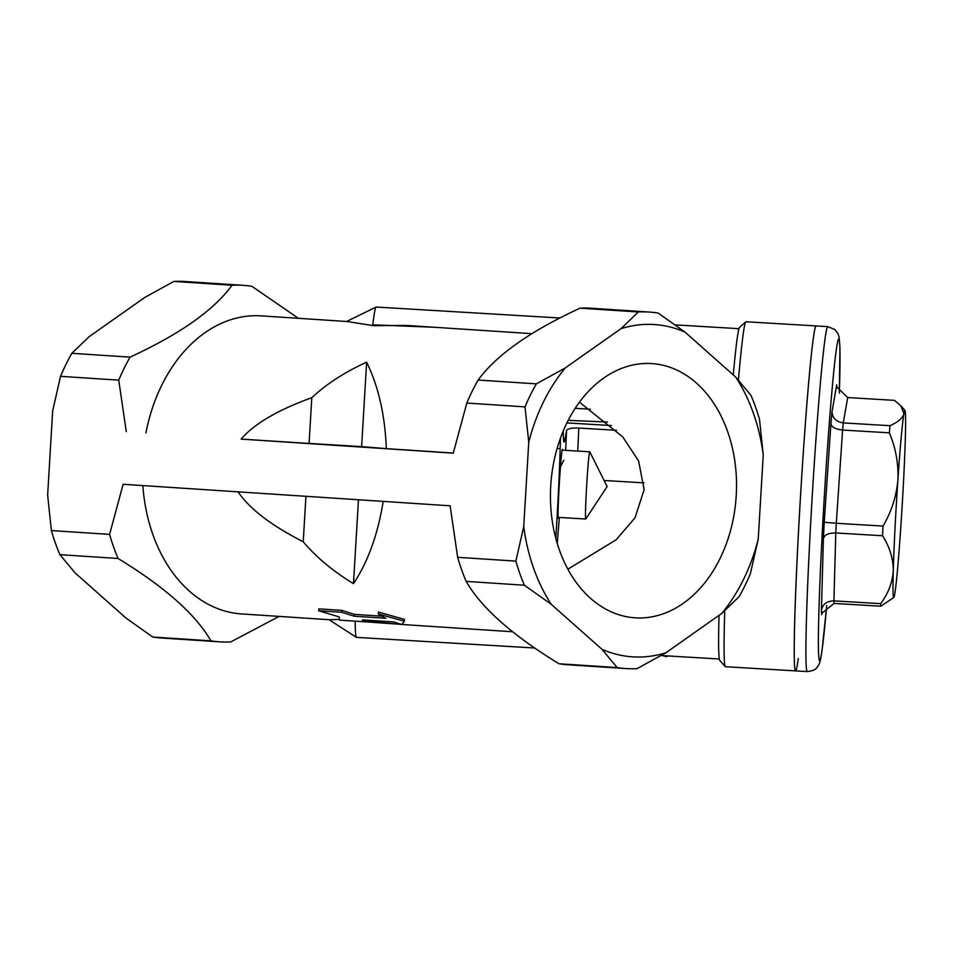 <?xml version="1.0" encoding="UTF-8"?>
<svg xmlns="http://www.w3.org/2000/svg" width="953" height="953" viewBox="0 0 953 953"><rect width="100%" height="100%" fill="white"/><g stroke="black" fill="none" stroke-linecap="round" stroke-linejoin="round"><path stroke-width="1.43" d="M724.745 610.742A172.779 5.432 93.4 0 0 725.245 666.612L719.753 660.417A166.93 5.242 -86.6 0 1 719.015 615.352M725.245 666.612A172.779 5.432 93.4 0 0 725.412 666.707L795.541 670.888A172.779 5.432 93.4 0 0 798.316 658.44M800.341 499.122A172.779 5.432 93.4 0 0 795.541 670.888A172.779 5.432 93.4 0 1 796.851 564.593A172.779 5.432 93.4 0 1 809.192 376.947A172.779 5.432 93.4 0 1 816.102 325.938A172.779 5.432 93.4 0 0 800.341 499.122M466.815 403.059L525.02 406.883L528.748 442.263A166.501 121.376 -86.2 0 1 565.284 367.929L620.987 328.678L638.331 311.976A178.64 130.227 -86.2 0 1 648.278 312A178.64 130.227 -86.2 0 1 649.41 312.06L591.205 308.236A178.64 130.227 93.8 0 0 590.074 308.164A178.64 130.227 93.8 0 0 580.127 308.153C530.487 331.001 496.489 354.957 478.132 380.033A178.64 130.227 93.8 0 0 466.815 403.059L453.259 453.175L241.145 439.095C254.308 423.751 277.847 409.957 311.798 397.711C326.498 383.952 344.783 372.111 366.631 362.211C378.424 386.251 384.988 415.055 386.334 448.649L453.271 453.056M649.41 312.06A178.64 130.227 -86.2 0 1 658.166 313.049L685.04 332.12L735.74 377.102L751 395.412A178.64 130.227 -86.2 0 1 759.517 419.499L763.246 454.879L758.231 539.124L750.356 573.742A178.64 130.227 -86.2 0 1 739.028 596.769L721.695 613.458L665.992 652.722L637.045 668.649A178.64 130.227 -86.2 0 1 625.954 668.565A178.64 130.227 -86.2 0 1 617.199 667.588L601.951 649.279L551.239 604.297L524.376 585.225A178.64 130.227 -86.2 0 1 515.859 561.126L523.745 526.521A166.501 121.376 -86.2 0 0 551.239 604.297M625.954 668.565L567.75 664.741A178.64 130.227 93.8 0 1 558.994 663.753C512.214 635.174 481.265 607.728 466.172 581.39A178.64 130.227 93.8 0 1 457.643 557.302L450.126 505.793L123.14 484.279L109.583 534.395A178.64 130.227 93.8 0 0 118.101 558.494C164.702 586.893 195.639 614.351 210.935 640.857A178.64 130.227 93.8 0 0 219.678 641.834A178.64 130.227 93.8 0 0 220.822 641.905A178.64 130.227 93.8 0 0 230.769 641.917L279.098 616.4M579.424 402.178L622.821 436.986L638.617 460.978L644.145 489.628L635.02 517.801L616.126 539.803L567.893 569.179M635.937 617.866A127.392 92.858 93.8 0 0 736.192 496.239A127.392 92.858 93.8 0 0 651.852 363.581A127.392 92.858 93.8 0 0 651.042 363.534A127.392 92.858 93.8 0 0 550.786 485.16A127.392 92.858 93.8 0 0 635.127 617.818A127.392 92.858 93.8 0 0 635.937 617.866M531.786 333.669L406.169 325.414L373.659 325.7L346.975 321.506L261.217 315.872A149.359 108.868 93.8 0 0 260.276 315.812A149.359 108.868 93.8 0 0 145.964 432.841M298.396 318.314L251.89 286.317A178.64 130.227 93.8 0 0 243.146 285.328A178.64 130.227 93.8 0 0 242.002 285.269A178.64 130.227 93.8 0 0 232.055 285.245C213.913 310.178 179.914 334.134 130.061 357.137A178.64 130.227 93.8 0 0 118.744 380.152L126.272 431.661M341.936 610.396L318.79 608.872L318.671 610.766L341.817 612.291L341.936 610.396L354.302 614.363L381.986 616.186M404.465 619.379L378.448 612.088L378.329 613.982L404.358 621.201L404.465 619.379M142.843 485.577A149.359 108.868 93.8 0 0 241.609 613.935L329.738 619.736L339.471 619.414M362.807 620.772L401.63 624.465M383.213 501.266C377.912 534.311 368.001 561.77 353.48 583.641C332.954 571.157 316.205 557.207 303.233 541.769C270.997 525.306 249.257 508.616 238.024 491.712M219.678 641.834L161.474 638.01A178.64 130.227 -86.2 0 1 152.718 637.021L125.856 617.949L75.156 572.967L59.896 554.658A178.64 130.227 -86.2 0 1 51.379 530.571L47.65 495.191L52.653 410.946L60.539 376.328A178.64 130.227 -86.2 0 1 71.856 353.301L89.201 336.612L144.904 297.348L173.851 281.421A178.64 130.227 -86.2 0 1 183.798 281.433A178.64 130.227 -86.2 0 1 184.93 281.504L243.146 285.328M620.987 328.678A166.501 121.376 -86.2 0 1 653.365 324.485A166.501 121.376 -86.2 0 1 685.04 332.12M758.231 539.124A166.501 121.376 -86.2 0 1 721.695 613.458M665.992 652.722A166.501 121.376 -86.2 0 1 601.951 649.279M525.02 406.883A178.64 130.227 -86.2 0 1 536.336 383.868L565.284 367.929M358.459 499.765L353.48 583.641M305.937 496.31L303.233 541.769M410.791 625.061L362.748 621.63L362.855 619.915M355.207 621.165A165.465 5.206 93.4 0 0 356.386 637.354A165.465 5.206 93.4 0 0 356.482 637.378L534.657 648.004M559.911 318.004L376.173 307.045A165.465 5.206 93.4 0 0 376.078 307.069A165.465 5.206 93.4 0 0 372.754 324.818L433.972 327.236M404.358 621.201L401.821 624.513A151.11 110.155 -86.2 0 1 394.161 621.975L362.462 619.891L362.748 621.654L339.602 620.141L339.149 616.913L318.671 610.766M341.817 612.291L354.194 616.21L354.302 614.363M354.194 616.21L385.894 618.294A151.11 110.155 -86.2 0 1 378.329 613.982M130.061 357.137L71.856 353.301M232.055 285.245L173.851 281.421M210.935 640.857L152.718 637.021M118.101 558.494L59.896 554.658M109.583 534.395L51.379 530.571M528.748 442.263L523.745 526.521M118.744 380.152L60.539 376.328M457.643 557.302L515.859 561.126M735.74 377.102A166.501 121.376 -86.2 0 1 763.246 454.879M466.172 581.39L524.376 585.225M558.994 663.753L617.199 667.588M580.127 308.153L638.331 311.976M478.132 380.033L536.336 383.868M373.659 325.7L372.754 324.818M733.25 374.898A166.93 5.242 -86.6 0 1 739.611 327.32L745.794 321.828A172.779 5.432 93.4 0 0 738.408 380.08M826.727 605.536L822.01 650.673C820.283 662.287 819.354 663.907 818.305 665.611C816.53 667.207 817.329 670.364 807.227 671.579A172.779 5.432 -86.6 0 1 808.537 565.284A172.779 5.432 -86.6 0 1 820.878 377.65A172.779 5.432 -86.6 0 1 827.788 326.629L745.973 321.757A172.779 5.432 93.4 0 0 745.794 321.828M667.827 655.938L666.588 656.712L666.647 655.867M666.588 656.712L666.171 655.843M666.123 656.688L663.062 655.652M366.631 362.211L361.616 446.612L386.334 448.649M311.798 397.711L309.082 443.431L361.616 446.612M241.145 439.095L309.082 443.431M588.382 461.74A33.677 1.06 93.4 0 0 585.988 498.312A33.677 1.06 93.4 0 0 585.726 519.028A33.677 1.06 93.4 0 0 585.785 518.98L607.132 486.566L589.788 451.841A33.677 1.06 93.4 0 0 589.728 451.793A33.677 1.06 93.4 0 0 588.382 461.74M558.625 517.408A34.558 1.084 -86.6 0 1 558.327 518.277A34.558 1.084 -86.6 0 1 558.16 508.271A34.558 1.084 -86.6 0 1 560.161 470.615A34.558 1.084 -86.6 0 1 562.437 449.28A34.558 1.084 -86.6 0 1 562.627 450.173M604.095 480.479L644.145 482.873M616.508 430.291L578.805 428.052A121.245 3.812 -86.6 0 1 577.721 451.079M565.653 450.352A109.524 3.443 93.4 0 0 566.558 430.506L565.189 438.332A106.152 3.335 -86.6 0 1 564.081 442.049A106.152 3.335 -86.6 0 1 563.259 430.923M560.471 438.082L560.173 448.684A106.152 3.335 -86.6 0 1 555.802 538.242M557.267 543.436A106.152 3.335 -86.6 0 1 559.399 517.455M566.904 422.906L611.481 425.562M566.558 430.506C567.511 428.647 571.586 427.826 578.805 428.052M575.171 408.325L590.479 409.23M568.191 420.344L607.466 422.048M893.283 570.394A93.716 2.942 -86.6 0 1 897.881 480.145A93.716 2.942 -86.6 0 1 903.92 413.721C902.789 418.105 898.155 422.096 890.007 425.693A105.426 3.312 93.4 0 0 889.363 432.829C895.749 447.946 898.596 463.718 897.881 480.145C896.428 496.31 891.484 511.618 883.038 526.068A105.426 3.312 93.4 0 0 882.538 535.753C889.649 546.939 893.223 558.482 893.283 570.394C892.568 582.259 888.363 593.35 880.655 603.654A105.426 3.312 93.4 0 0 880.81 606.215L893.843 597.483A93.716 2.942 -86.6 0 1 893.283 570.394M824.238 522.268L836.281 523.28A105.426 3.312 93.4 0 0 835.793 532.965C828.586 532.93 824.452 534.824 823.404 538.624A117.136 3.681 -86.6 0 1 824.238 522.268L830.921 423.692A117.136 3.681 -86.6 0 1 832.017 411.66L836.71 384.869L836.758 386.87L847.705 397.568L894.45 400.355L900.895 405.883L903.92 413.721A93.716 2.942 93.4 0 1 904.981 410.481A93.716 2.942 93.4 0 1 905.35 437.558A93.716 2.942 -86.6 0 1 900.752 527.819A93.716 2.942 -86.6 0 1 894.724 594.243A93.716 2.942 -86.6 0 1 893.843 597.483M832.017 411.66C832.374 418.057 836.126 421.81 843.262 422.906L890.007 425.693M830.921 423.692C831.552 427.111 835.447 429.231 842.607 430.041L889.363 432.829M847.705 397.568L843.262 422.906A105.426 3.312 93.4 0 0 842.607 430.041L836.281 523.28L883.038 526.068M880.655 603.654L833.911 600.866L835.793 532.965L882.538 535.753M834.066 603.428L821.831 613.327L821.665 614.733A117.136 3.681 -86.6 0 1 821.415 610.42C822.534 604.297 826.692 601.117 833.911 600.866A105.426 3.312 93.4 0 0 834.066 603.428L880.81 606.215M827.788 326.629L834.923 329.571L838.08 333.872L839.069 337.028L839.938 347.285L839.343 393.196A161.069 5.063 93.4 0 0 832.338 386.584A161.069 5.063 93.4 0 0 818.83 613.958A161.069 5.063 93.4 0 0 826.048 613.029A161.069 5.063 93.4 0 0 826.716 605.548M563.426 438.225L565.189 438.332M557.088 448.494L560.173 448.684M836.71 384.869A117.136 3.681 -86.6 0 1 836.925 387.966M821.415 610.42L823.404 538.624M822.153 611.957L821.665 614.733M401.868 624.477L512.5 631.756M661.12 655.533L719.312 659.011M675.141 324.866L739.004 328.678M329.047 619.688L356.386 637.354M346.57 321.483L376.078 307.069M585.726 519.028L558.136 517.384M589.728 451.793L562.139 450.15M904.981 410.481L900.895 405.883M807.227 671.579L795.541 670.888M560.447 466.815L563.795 460.275M568.774 450.543L567.059 450.435"/></g></svg>
